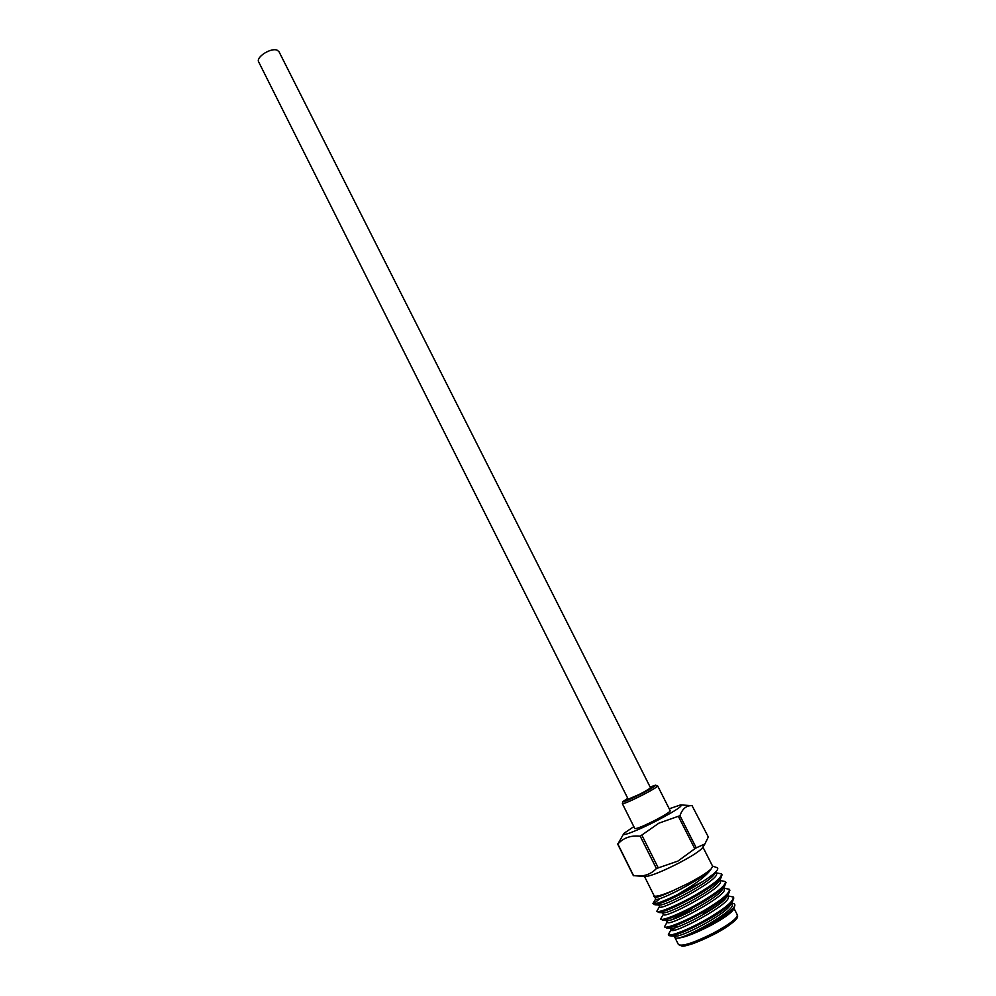 <?xml version="1.0" encoding="UTF-8"?>
<svg xmlns="http://www.w3.org/2000/svg" width="996" height="996" viewBox="0 0 996 996"><rect width="100%" height="100%" fill="white"/><g stroke="black" fill="none" stroke-linecap="round" stroke-linejoin="round"><path stroke-width="1.49" d="M649.765 788.571C646.031 791.384 627.928 800.174 628.14 799.078L258.686 61.939C255.623 57.183 271.099 47.36 277.212 50.223L279.017 51.717L650.525 787.811L649.765 788.571M627.741 798.282L623.048 801.494C623.683 802.154 629.895 799.539 641.673 793.65C651.396 788.583 656.015 785.744 655.505 785.172L650.127 787.027M655.654 785.222L657.671 785.931C657.236 786.989 652.193 790.027 642.557 795.032C630.817 800.933 624.081 803.809 622.363 803.685L622.998 801.643M627.903 798.618L626.16 800.074L641.212 793.613L652.505 786.828L650.301 787.35M622.363 803.685L634.813 828.572C636.643 828.921 643.453 826.132 655.231 820.218C664.88 815.164 669.885 812.001 670.233 810.769L657.671 785.931M633.83 826.618L623.969 833.353C619.724 837.474 637.739 830.589 656.999 820.592C675.786 810.657 683.63 805.428 680.529 804.905L669.237 808.802M678.5 816.571L694.797 848.754L696.254 847.857L679.957 815.699L658.866 823.169L640.216 836.192C630.817 835.221 623.372 837.848 617.856 844.048L623.471 834.138M644.711 876.443L646.006 876.53C652.193 875.534 663.012 871.114 678.488 863.258C690.863 856.734 698.719 851.767 702.056 848.343L702.765 847.247M617.62 843.961L633.344 875.596L638.673 876.044C645.744 876.019 651.658 873.517 656.401 868.537L677.952 861.067L694.797 848.754M702.89 847.061L712.65 866.308L711.107 868.973C707.073 872.67 699.553 877.426 688.547 883.24L672.96 890.673C661.668 895.416 655.38 897.11 654.111 895.753L644.487 876.43M727.068 907.879L728.313 907.593M733.865 908.539L733.654 909.236C731.263 913.108 723.382 918.661 709.999 925.857C693.49 934.26 682.198 938.369 676.135 938.195L674.939 937.535L678.425 944.544C682.21 946.686 693.938 942.839 713.597 933.003C729.533 924.3 737.451 918.275 737.326 914.913C738.111 916.532 737.339 918.387 735.023 920.491C729.558 925.334 722.573 929.94 714.095 934.285C695.544 943.548 684.364 947.233 680.517 945.341M671.055 929.741L668.366 934.497C668.926 937.161 688.448 929.754 707.123 918.997C724.976 908.489 733.703 901.181 733.33 897.047L726.98 895.69M668.366 934.497L669.001 935.642L670.856 935.891C677.977 934.858 690.216 929.542 707.608 919.968C719.784 912.921 728.039 906.92 732.346 901.965L733.803 897.981L733.33 897.047M726.545 897.147L725.138 897.408M703.089 881.373L677.604 894.582C662.713 901.778 654.497 904.766 652.953 903.534L654.895 904.754C661.481 903.633 673.744 898.143 691.66 888.308L703.089 881.373C709.812 877.053 714.306 873.567 716.585 870.927C718.191 868.973 718.153 867.815 716.485 867.466L712.551 866.097M659.526 906.609L656.8 911.253C657.186 913.581 676.521 905.924 695.158 895.242C712.987 884.834 721.801 877.725 721.577 873.915L715.937 872.77M656.8 911.253L658.866 912.51C665.589 911.415 677.853 905.974 695.644 896.201C708.218 888.955 716.61 882.966 720.78 878.235L722.05 874.849L721.577 873.915M663.361 914.316L660.647 918.984C661.095 921.425 680.492 913.855 699.13 903.148C716.971 892.702 725.76 885.531 725.486 881.609L719.809 880.414M719.1 880.862L718.004 881.062M660.647 918.984L662.85 920.292C669.71 919.208 681.961 913.818 699.615 904.107C712.078 896.923 720.419 890.922 724.627 886.129L725.96 882.543L725.486 881.609M667.208 922.022L664.494 926.741C665.004 929.293 684.464 921.798 703.126 911.066C720.967 900.596 729.732 893.35 729.408 889.328L723.694 888.071M723.084 888.444L722.274 888.581M664.494 926.741L666.847 928.085C673.831 927.027 686.082 921.673 703.612 912.025C715.925 904.916 724.217 898.915 728.487 894.035L729.881 890.262L729.408 889.328M722.474 889.553L720.78 889.914M655.704 898.927L652.953 903.534M660.136 898.479L653.525 903.833M691.299 909.087L672.524 919.408M680.816 915.685L677.741 917.441M731.462 903.384C734.376 903.335 735.434 904.268 734.612 906.186C731.973 910.68 723.644 916.893 709.625 924.811C692.917 933.7 681.75 938.157 676.135 938.195C683.754 939.664 737.252 909.896 731.96 904.356L731.338 903.111M654.895 897.309L655.766 899.064C655.555 902.924 703.064 879.194 711.107 868.973C708.368 873.529 701.545 879.393 690.626 886.565L677.604 894.582M654.011 895.541L653.762 896.338L655.119 897.284C658.194 896.96 664.133 894.757 672.96 890.673C664.32 894.794 658.655 897.023 655.941 897.334L655.131 897.284M671.702 930.314L675.163 927.811L672.039 930.364M675.076 936.215L676.197 934.659M670.333 928.297L671.18 930.003C671.877 935.493 733.43 902.712 728.039 896.624L727.366 895.292M666.461 920.516L667.32 922.246C667.905 927.525 729.396 894.782 724.117 888.905L723.395 887.486M662.589 912.747L663.461 914.502C663.934 919.557 725.362 886.851 720.208 881.199L719.448 879.692M658.73 905.003L659.613 906.771C659.975 911.614 721.353 878.945 716.298 873.504L715.551 872.035M674.105 935.256L675.786 936.19C683.231 936.34 722.623 915.797 729.632 906.123L731.114 903.347M670.52 928.309L671.79 928.384C678.986 928.533 718.913 907.692 725.773 898.205L727.192 895.466M666.61 920.528L667.818 920.603C674.753 920.752 715.203 899.6 721.913 890.312L723.27 887.61M662.713 912.759L663.846 912.834C670.507 912.983 711.493 891.532 718.066 882.431L719.361 879.779M658.817 905.003L659.887 905.078C666.287 905.227 707.783 883.489 714.219 874.575L715.24 872.994M654.995 897.296L655.941 897.334M703.238 913.905C716.261 906.833 722.785 902.015 722.797 899.438L722.772 899.4M692.033 805.615L708.318 836.989L704.919 843.911L696.254 847.857M633.605 875.721L617.856 844.048M658.194 867.753L641.984 835.395M640.216 836.192L656.401 868.537M692.369 805.652C686.518 805.303 682.385 808.652 679.957 815.699M736.729 917.067C736.604 920.354 729.06 926.081 714.095 934.26M646.006 876.53L638.673 876.057M675.637 925.595L676.471 927.251M733.952 908.277L737.326 914.913M733.654 909.236L734.612 906.186M674.23 936.091L674.939 937.535M670.856 935.891L675.786 936.19M729.632 906.123L732.346 901.965M671.79 928.384L666.847 928.085M725.773 898.205L728.487 894.035M667.806 920.603L662.85 920.292M721.913 890.3L724.627 886.129M663.846 912.834L658.866 912.51M718.066 882.431L720.78 878.235M659.887 905.078L654.895 904.754M714.219 874.575L716.585 870.927M714.095 934.285L693.664 943.424C682.272 946.972 684.128 945.864 682.223 946.2L678.425 944.544M722.797 899.438L723.42 900.67M726.756 907.269L727.391 908.501M702.056 848.343L704.919 843.911M681.463 804.967L689.581 805.515"/></g></svg>
